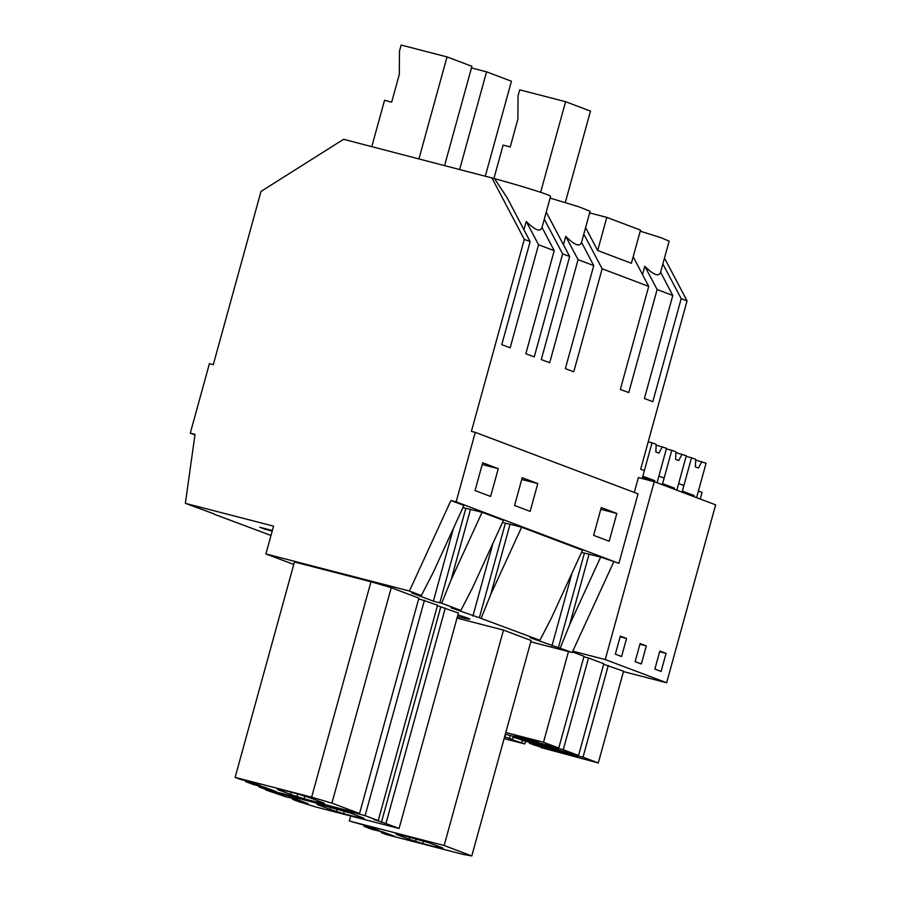 <?xml version="1.0" encoding="UTF-8"?>
<svg xmlns="http://www.w3.org/2000/svg" width="901" height="901" viewBox="0 0 901 901"><rect width="100%" height="100%" fill="white"/><g stroke="black" fill="none" stroke-linecap="round" stroke-linejoin="round"><path stroke-width="1.35" d="M213.976 513.863L185.358 503.344L195.021 434.383L190.28 433.156L209.415 363.666L213.289 364.668L260.997 191.44L343.596 139.295L494.525 178.635L507.286 197.995L530.148 241.592L501.767 344.632L510.169 347.809L538.55 244.757L554.216 250.681L525.835 353.721L534.237 356.897L562.618 253.857L569.669 256.515L541.287 359.567L549.689 362.731L578.07 259.691L593.736 265.604L565.355 368.655L573.757 371.831L602.138 268.78L648.72 286.383L620.338 389.423L628.74 392.599L657.122 289.548L672.788 295.472L644.395 398.512L652.797 401.688L681.19 298.648L687.046 300.855L640.667 469.218L644.361 470.615L642.176 478.544M272.361 530.498L259.803 527.254L265.198 529.292L265.367 528.696M460.861 610.45L441.681 603.208L451.074 579.917L482.091 512.286L503.456 520.361L472.451 587.981L460.861 610.45L451.108 607.848L479.343 617.737L505.382 523.233L502.488 522.49M623.458 671.594L666.639 682.755L715.642 504.853L654.25 481.663L638.37 477.564L634.281 492.43M450.928 500.505L409.414 591.022L421.341 595.516L432.93 573.059L463.936 505.427L450.928 500.505L456.143 501.857L475.277 432.367L471.403 431.365L524.292 239.373L530.148 241.592M562.618 253.857L544.283 219.191M569.669 256.515L546.231 212.118M482.091 512.286L465.862 508.31L439.823 602.814L433.37 601.147L453.417 528.358M451.074 579.917L470.525 509.29M538.55 244.757L526.229 221.455C535.104 230.296 540.363 232.289 542.019 227.424L550.567 196.362A57.709 2.219 15.4 0 0 494.525 178.635M523.943 229.755L526.229 221.455M240.556 779.455L235.105 777.394L311.633 797.171L331.906 803.106L359.544 813.547L264.691 789.039L258.722 786.787L276.156 791.596L264.23 787.091L253.913 784.737L245.354 781.505L260.862 785.818L248.924 781.313L240.556 779.455M284.13 791.258L277.677 789.591L290.64 794.491L304.099 798.804L324.743 804.142L317.749 801.496L324.202 803.163L311.228 798.263L297.78 793.95L277.125 788.612L284.13 791.258L284.344 790.481M317.749 801.496L317.94 800.798M304.099 798.804L304.718 796.574M297.093 796.157L297.713 793.927M290.64 794.491L291.26 792.261M498.264 468.666L490.617 496.44L475.052 490.561L482.699 462.787L498.264 468.666L482.226 464.522M254.6 783.453L254.409 784.152M311.633 797.171L370.975 581.753L294.447 561.976L235.105 777.394M370.975 581.753L391.237 587.689L331.906 803.106M391.237 587.689L418.886 598.129L359.544 813.547M258.925 786.032L258.722 786.787M267.304 788.251L267.113 788.949M269.895 789.231L269.703 789.929M245.646 780.457L245.354 781.505M251.998 782.473L251.807 783.172M462.968 507.556L465.862 508.31M433.37 601.147L411.588 592.914L421.341 595.516M524.292 239.373L491.743 177.576M554.216 250.681L542.019 227.424M441.681 603.208L439.823 602.814M185.358 503.344L273.566 526.139L265.908 553.935L409.414 591.022M475.277 432.367L638.032 493.849L618.897 563.339L456.143 501.857M537.784 483.6L530.137 511.374L514.572 505.495L522.22 477.721L537.784 483.6L521.747 479.456M616.825 513.457L609.177 541.231L593.624 535.352L601.271 507.578L616.825 513.457L600.787 509.313M521.611 527.209L490.606 594.84L510.056 524.224L521.611 527.209L582.508 550.218L551.491 617.849L539.902 640.307L530.16 637.705L558.395 647.605L584.422 553.09L581.528 552.347M618.897 563.339L600.663 557.077L584.422 553.09M510.056 524.224L505.382 523.233M530.779 641.805L572.169 652.504L558.395 647.605M479.343 617.737L539.902 640.307M265.908 553.935L293.76 564.454M445.274 608.096L385.932 823.514L399.075 828.481L458.406 613.063L437.435 605.675M418.717 598.748L437.571 605.19L378.229 820.608L373.712 819.437L385.932 823.514M381.45 831.533L381.168 832.58L386.608 834.63L463.148 854.407L471.786 855.95L531.128 640.532L503.479 630.081L457.021 618.086M457.888 614.955A25.251 0.969 15.4 0 1 468.002 618.232A25.251 0.969 15.4 0 1 469.759 619.1A25.251 0.969 15.4 0 1 457.438 616.577M213.931 514.133L270.998 535.464M265.198 529.292L272.203 531.106M190.28 433.156L194.954 434.924M550.106 198.074L579.163 206.903L590.087 211.296L581.539 242.358C579.884 247.223 574.624 245.23 565.749 236.389L578.07 259.691M589.637 212.94L606.812 217.378L597.678 250.534L631.387 263.272L640.521 230.115L606.812 217.378M640.239 231.174L661.525 237.875L669.139 241.153L660.579 272.215C658.935 277.08 653.664 275.087 644.801 266.245L642.514 274.546M481.202 618.131L490.606 594.84M648.72 286.383L633.178 256.774M585.605 227.604L597.678 250.534M602.138 268.78L583.803 234.114M563.463 244.689L565.749 236.389M299.177 800.291L298.986 800.989L301.576 801.969L308.029 803.636L296.102 799.131L285.786 796.777L265.727 789.963L365.096 815.642L378.229 820.608M298.986 800.989L292.532 799.322L298.625 801.631L315.823 806.969L399.075 828.481M323.65 806.192L317.197 804.525L330.171 809.425L343.619 813.727L364.274 819.065L357.269 816.419L363.722 818.085L350.759 813.198L316.645 803.546L323.65 806.192L323.864 805.404M357.269 816.419L357.46 815.72M343.619 813.727L344.238 811.497M336.614 811.091L337.233 808.861M330.171 809.425L330.78 807.195M265.896 789.344L265.727 789.963M424.439 600.224L365.096 815.642M440.758 606.925L381.416 822.354M292.814 798.286L292.532 799.322M301.767 801.271L301.576 801.969M472.901 616.07L492.948 543.292M593.736 265.604L581.539 242.358M613.682 561.987L572.169 652.504M600.663 557.077L569.646 624.708L589.096 554.081M560.253 647.999L569.646 624.708M551.941 645.938L571.989 573.149M672.788 295.472L660.579 272.215M402.702 836.049L396.249 834.382L409.212 839.282L422.67 843.595L443.315 848.933L436.309 846.287L442.763 847.954L429.8 843.054L395.697 833.402L402.702 836.049L402.916 835.272M436.309 846.287L436.501 845.588M422.67 843.595L423.279 841.365M415.665 840.948L416.273 838.718M409.212 839.282L409.82 837.052M381.168 832.58L394.728 836.387L382.801 831.882L372.485 829.528L363.925 826.296L379.434 830.609L367.495 826.104L349.284 820.991L444.148 845.51L471.786 855.95M681.19 298.648L662.854 263.97M657.122 289.548L644.801 266.245M687.046 300.855L664.487 258.035M364.218 825.26L363.925 826.296M370.57 827.264L370.379 827.963M373.172 828.244L372.98 828.943M350.669 815.968L349.284 820.991M503.479 630.081L444.148 845.51M385.876 833.042L385.684 833.74M388.466 834.022L388.275 834.72M695.707 460.062L706.069 463.238L696.586 497.656L698.41 491.034L702.07 492.419L700.246 499.041M654.25 481.663L605.247 659.555L666.639 682.755M626.555 638.449L620.327 636.106L615.349 654.171L621.577 656.525L626.555 638.449L620.136 636.793M666.076 653.383L659.847 651.029L654.869 669.094L661.097 671.448L666.076 653.383L659.656 651.727M646.31 645.916L641.332 663.981L635.115 661.638L640.093 643.562L646.31 645.916L639.901 644.26M675.941 452.595L686.303 455.771L676.82 490.189L678.644 483.567L683.882 485.549L682.057 492.171M608.276 665.456L583.015 757.178L598.287 762.956L623.56 671.222L603.659 664.262M598.287 762.956L542.436 747.954M504.11 738.617L524.821 743.967L525.429 741.76M554.059 750.353L577.766 756.941L554.059 750.353M513.221 737.176L512.624 739.361L504.583 736.917M524.821 743.967L521.758 742.807C513.57 740.329 510.529 739.18 512.624 739.361L511.869 739.372M541.805 747.56L541.692 747.954C543.787 748.134 540.735 746.985 532.559 744.508L529.619 742.852M583.015 757.178L529.484 743.348M522.343 740.656L521.758 742.807M509.549 738.201L510.146 736.038M572.788 651.175L605.247 659.555M572.439 651.919L584.039 656.288L558.766 748.021L505.326 734.214M588.522 657.989L603.794 663.755L578.532 755.488L563.26 749.711L588.522 657.989L583.893 656.795M505.067 736.5L505.675 734.304M578.532 755.488L522.681 740.487M534.304 742.886L558.012 749.474L534.304 742.886M563.26 749.711L512.793 737.041C520.981 739.518 524.022 740.667 521.927 740.498L522.039 740.093M656.187 445.128L666.537 448.304L657.066 482.722L658.89 476.1L664.127 478.082L662.303 484.704M558.766 748.021L543.494 742.255L568.475 651.547M514.539 735.43L538.246 742.007L514.539 735.43M543.494 742.255L505.788 732.513M444.621 165.401L471.921 66.314L447.02 56.909L401.148 45.05L399.481 51.087L399.323 74.355L391.665 102.151L384.547 100.304L371.798 146.581M447.02 56.909L418.965 158.767M459.701 169.298L486.551 71.832L511.441 81.236L485.357 175.932M486.551 71.832L471.471 67.935M565.299 202.545L590.482 111.105L565.591 101.7L519.719 89.841L518.052 95.878L517.884 119.146L510.225 146.942L503.107 145.095L493.939 178.409M565.591 101.7L540.634 192.296M642.638 476.877L644.53 477.62L642.526 477.293M662.336 446.716L658.924 453.102L655.804 451.919L656.221 444.407L652.02 442.819L642.83 476.178L654.712 480.661L654.419 481.731M642.469 477.496L654.712 480.661M648.213 441.839L652.02 442.819M662.404 484.344L664.285 485.087L662.663 484.839M682.091 454.183L678.678 460.569L675.57 459.386L675.987 451.874L671.786 450.286L662.595 483.646L674.466 488.128L674.173 489.187M664.634 485.583L674.466 488.128M666.38 448.889L671.786 450.286M682.158 491.811L684.05 492.554L682.417 492.306M701.856 461.65L698.444 468.024L695.335 466.853L695.752 459.341L691.54 457.753L682.35 491.101L694.232 495.595L693.939 496.654M684.388 493.05L694.232 495.595M686.145 456.356L691.54 457.753"/></g></svg>
